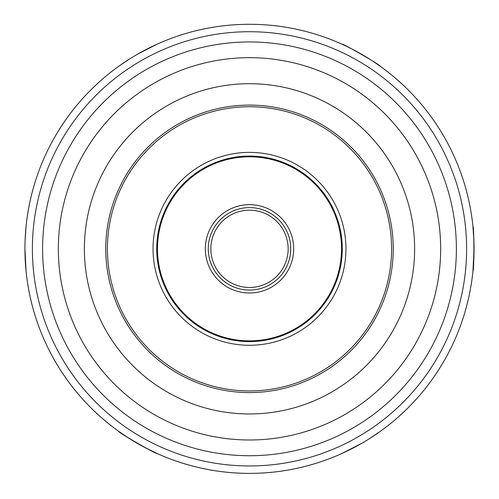 <?xml version="1.0" encoding="UTF-8"?>
<svg xmlns="http://www.w3.org/2000/svg" width="499" height="499" viewBox="0 0 499 499"><rect width="100%" height="100%" fill="white"/><g stroke="black" fill="none" stroke-linecap="round" stroke-linejoin="round"><path stroke-width="0.75" d="M361.775 443.299L342.102 453.404L354.371 447.391M369.017 438.939L380.357 431.317L369.017 438.939M129.983 438.939L118.643 431.317C116.878 431.666 157.478 455.107 156.898 453.404L144.629 447.391M26.042 226.746L25.112 240.381L26.042 226.746A224.55 224.55 0 0 1 118.643 66.355L129.983 58.732L118.643 66.355A224.55 224.55 0 0 0 26.042 226.746A224.55 224.55 0 0 1 118.643 66.355M24.95 248.833L26.042 270.92L24.95 248.833A224.55 224.55 0 0 0 25.879 269.242A224.55 224.55 0 0 1 25.879 228.43A224.55 224.55 0 0 0 25.879 269.242A224.55 224.55 0 0 1 137.225 54.372A224.55 224.55 0 0 0 24.95 248.833M137.225 54.372A224.55 224.55 0 0 1 342.102 44.268A224.55 224.55 0 0 0 156.898 44.268L137.225 54.372A224.55 224.55 0 0 1 342.102 44.268C341.522 42.565 382.122 66.005 380.357 66.355C382.122 66.005 341.522 42.565 342.102 44.268A224.55 224.55 0 0 0 156.898 44.268L144.629 50.28M474.05 248.833A224.55 224.55 0 0 0 343.643 44.972A224.55 224.55 0 0 1 378.984 65.375A224.55 224.55 0 0 0 343.643 44.972A224.55 224.55 0 0 1 473.121 269.242A224.55 224.55 0 0 0 473.121 228.43A224.55 224.55 0 0 1 473.121 269.242A224.55 224.55 0 0 0 474.05 248.833L472.958 270.92C474.144 272.279 474.144 225.392 472.958 226.746L473.888 240.381M156.898 453.404A224.55 224.55 0 0 0 249.5 473.383A224.55 224.55 0 0 1 156.898 453.404A224.55 224.55 0 0 0 249.5 473.383A224.55 224.55 0 0 1 156.898 453.404A224.55 224.55 0 0 0 378.984 432.296A224.55 224.55 0 0 1 343.643 452.699A224.55 224.55 0 0 0 378.984 432.296A224.55 224.55 0 0 1 249.5 473.383A224.55 224.55 0 0 0 342.102 453.404A224.55 224.55 0 0 1 249.5 473.383A224.55 224.55 0 0 0 443.967 136.558A224.55 224.55 0 0 0 55.033 136.558A224.55 224.55 0 0 0 342.102 453.404M380.357 431.317A224.55 224.55 0 0 0 472.958 270.92A224.55 224.55 0 0 1 380.357 431.317A224.55 224.55 0 0 0 472.958 270.92A224.55 224.55 0 0 1 380.357 431.317A224.55 224.55 0 0 0 472.958 270.92M26.042 270.92A224.55 224.55 0 0 0 155.357 452.699A224.55 224.55 0 0 1 120.016 432.296A224.55 224.55 0 0 0 155.357 452.699A224.55 224.55 0 0 1 26.042 270.92A224.55 224.55 0 0 0 118.643 431.317A224.55 224.55 0 0 1 26.042 270.92A224.55 224.55 0 0 0 118.643 431.317M472.958 226.746A224.55 224.55 0 0 0 380.357 66.355A224.55 224.55 0 0 1 472.958 226.746A224.55 224.55 0 0 0 380.357 66.355M155.357 44.972A224.55 224.55 0 0 0 120.016 65.375A224.55 224.55 0 0 1 155.357 44.972A224.55 224.55 0 0 0 120.016 65.375M249.5 392.576A143.737 143.737 0 0 0 373.982 176.964A143.737 143.737 0 0 0 125.018 176.964A143.737 143.737 0 0 0 249.5 392.576M249.5 341.603A92.764 92.764 0 0 0 329.839 202.451A92.764 92.764 0 0 0 169.161 202.451A92.764 92.764 0 0 0 249.5 341.603M249.5 340.867A92.028 92.028 0 0 0 329.197 202.819A92.028 92.028 0 0 0 169.803 202.819A92.028 92.028 0 0 0 249.5 340.867M249.5 293.007A44.174 44.174 0 0 0 287.755 226.746A44.174 44.174 0 0 0 211.245 226.746A44.174 44.174 0 0 0 249.5 293.007M249.5 290.062A41.23 41.23 0 0 0 285.203 228.224A41.23 41.23 0 0 0 213.797 228.224A41.23 41.23 0 0 0 249.5 290.062M249.5 287.486A38.654 38.654 0 0 0 282.977 229.509A38.654 38.654 0 0 0 216.023 229.509A38.654 38.654 0 0 0 249.5 287.486M473.121 269.242A224.55 224.55 0 0 0 473.121 228.43M378.984 65.375A224.55 224.55 0 0 0 343.643 44.972M342.102 44.268A224.55 224.55 0 0 0 156.898 44.268M25.879 228.43A224.55 224.55 0 0 0 25.879 269.242M120.016 432.296A224.55 224.55 0 0 0 155.357 452.699M249.5 465.947A217.109 217.109 0 0 0 437.523 140.281A217.109 217.109 0 0 0 61.477 140.281A217.109 217.109 0 0 0 249.5 465.947M249.5 455.724A206.885 206.885 0 0 0 428.666 145.39A206.885 206.885 0 0 0 70.334 145.39A206.885 206.885 0 0 0 249.5 455.724M249.5 439.993A191.161 191.161 0 0 0 415.049 153.255A191.161 191.161 0 0 0 83.951 153.255A191.161 191.161 0 0 0 249.5 439.993M249.5 413.964A165.125 165.125 0 0 0 392.507 166.273A165.125 165.125 0 0 0 106.493 166.273A165.125 165.125 0 0 0 249.5 413.964M249.5 390.929A142.09 142.09 0 0 0 372.553 177.787A142.09 142.09 0 0 0 126.447 177.787A142.09 142.09 0 0 0 249.5 390.929M249.5 345.283A96.444 96.444 0 0 0 333.026 200.61A96.444 96.444 0 0 0 165.974 200.61A96.444 96.444 0 0 0 249.5 345.283"/></g></svg>
